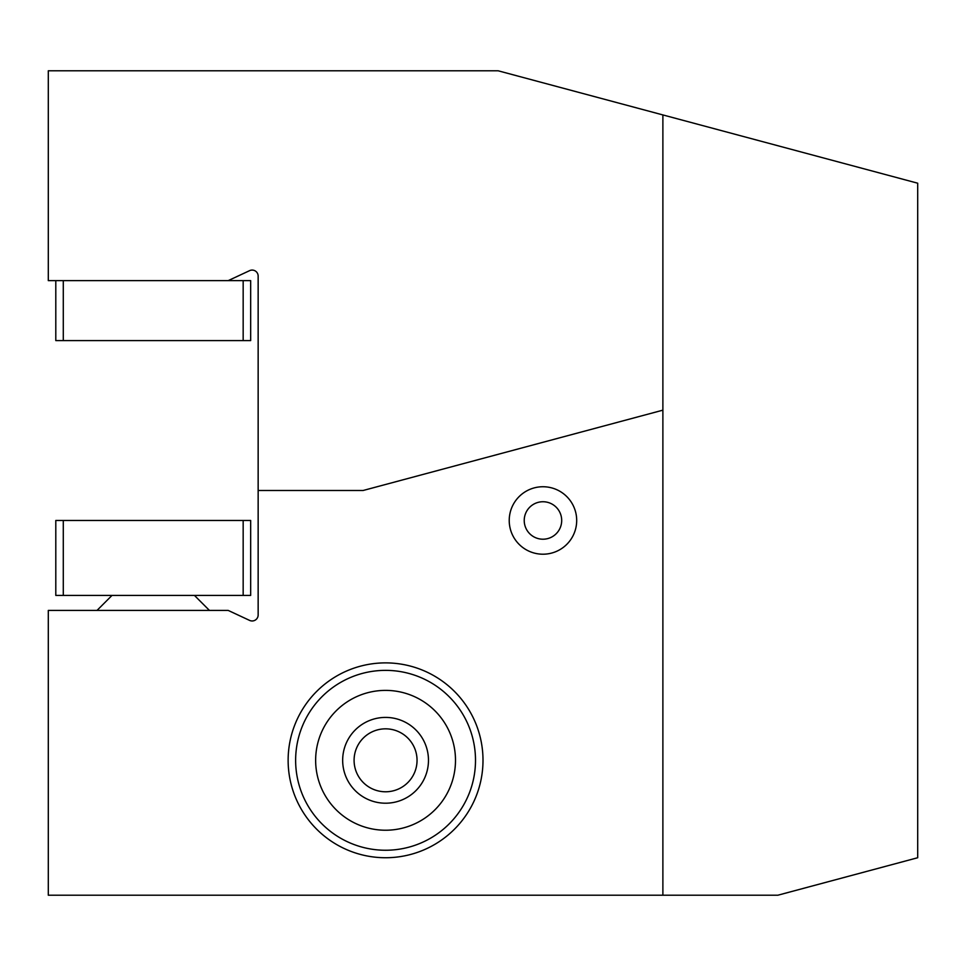 <?xml version="1.0" encoding="UTF-8"?>
<svg xmlns="http://www.w3.org/2000/svg" width="966" height="966" viewBox="0 0 966 966"><rect width="100%" height="100%" fill="white"/><g stroke="black" fill="none" stroke-linecap="round" stroke-linejoin="round"><path stroke-width="1.45" d="M524.224 520.469A18.74 18.74 0 0 1 542.964 501.74A18.74 18.74 0 0 1 561.693 520.469A18.74 18.74 0 0 1 542.964 539.209A18.74 18.74 0 0 1 524.224 520.469M509.227 520.469A33.725 33.725 0 0 1 542.964 486.743A33.725 33.725 0 0 1 576.69 520.469A33.725 33.725 0 0 1 542.964 554.206A33.725 33.725 0 0 1 509.227 520.469M483 760.314A97.433 97.433 0 0 1 385.567 857.736A97.433 97.433 0 0 1 288.134 760.314A97.433 97.433 0 0 1 385.567 662.881A97.433 97.433 0 0 1 483 760.314M295.632 760.314A89.935 89.935 0 0 0 385.567 850.249A89.935 89.935 0 0 0 475.501 760.314A89.935 89.935 0 0 0 385.567 670.368A89.935 89.935 0 0 0 295.632 760.314M662.881 114.93L498.13 70.784L48.3 70.784L48.3 280.635L228.181 280.635L249.626 270.637A6.001 6.001 0 0 1 258.151 276.071L258.151 614.98A6.001 6.001 0 0 1 249.626 620.413L228.181 610.415L48.3 610.415L48.3 895.216L777.847 895.216L917.7 857.736L917.7 183.202L662.881 114.93L662.881 410.164L363.083 490.499L258.151 490.499M662.881 895.216L662.881 410.164M228.181 280.635L250.665 280.635L250.665 340.6L243.166 340.6L243.166 280.635M63.285 280.635L63.285 340.6L243.166 340.6M63.285 340.6L55.799 340.6L55.799 280.635M63.285 520.469L63.285 595.418L55.799 595.418L55.799 520.469L250.665 520.469L250.665 595.418L243.166 595.418L243.166 520.469M63.285 595.418L243.166 595.418M385.567 830.229A69.926 69.926 0 0 0 455.493 760.314A69.926 69.926 0 0 0 385.567 690.388A69.926 69.926 0 0 0 315.64 760.314A69.926 69.926 0 0 0 385.567 830.229M354.087 760.314A31.48 31.48 0 0 0 385.567 791.782A31.48 31.48 0 0 0 417.046 760.314A31.48 31.48 0 0 0 385.567 728.835A31.48 31.48 0 0 0 354.087 760.314M385.567 717.412A42.902 42.902 0 0 1 428.469 760.314A42.902 42.902 0 0 1 385.567 803.205A42.902 42.902 0 0 1 342.664 760.314A42.902 42.902 0 0 1 385.567 717.412M112.008 595.418L97.011 610.415M194.444 595.418L209.441 610.415"/></g></svg>
